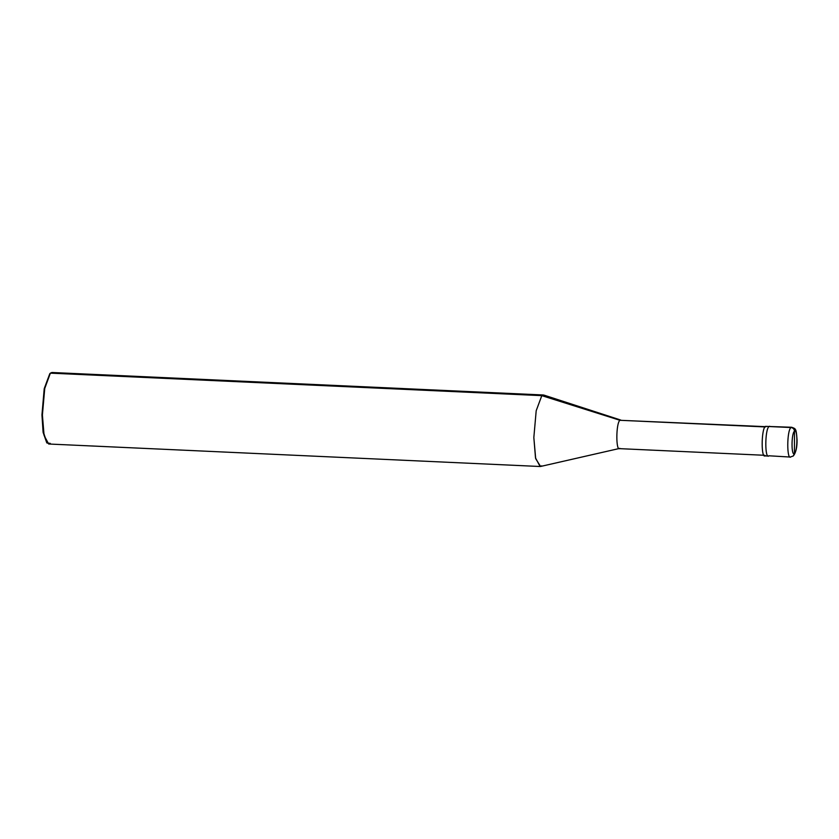 <?xml version="1.0" encoding="UTF-8"?>
<svg xmlns="http://www.w3.org/2000/svg" width="839" height="839" viewBox="0 0 839 839"><rect width="100%" height="100%" fill="white"/><g stroke="black" fill="none" stroke-linecap="round" stroke-linejoin="round"><path stroke-width="1.26" d="M770.317 426.59L790.988 427.533C793.096 427.848 794.26 429.075 794.481 431.204L794.439 453.438C791.208 456.815 791.25 433.364 794.481 431.204C791.25 433.364 791.208 456.815 794.439 453.438L793.274 455.997L794.439 453.438L794.481 431.204C797.711 427.827 797.669 451.277 794.439 453.438C797.669 451.277 797.711 427.827 794.481 431.204C794.26 429.075 793.096 427.848 790.988 427.533C786.741 430.376 786.688 461.24 790.936 456.794C786.688 461.24 786.741 430.376 790.988 427.533L769.027 426.527C764.78 429.369 764.728 460.233 768.975 455.787C764.728 460.233 764.78 429.369 769.027 426.527L769.688 426.254L769.027 426.527C764.78 429.369 764.728 460.233 768.975 455.787C764.728 460.233 764.78 429.369 769.027 426.527L770.317 426.59M766.678 426.422L765.388 426.359C761.141 429.201 761.088 460.066 765.336 455.619C761.088 460.066 761.141 429.201 765.388 426.359L791.649 427.261C794.208 428.1 795.414 428.855 795.257 429.547C795.97 429.379 796.568 432.788 797.05 439.772C797.186 447.323 795.928 452.724 793.274 455.997L790.936 456.794M790.286 457.056L768.975 455.787M619.885 448.372C615.805 452.641 615.857 423.013 619.937 420.287L765.388 426.946L619.937 420.287C615.857 423.013 615.805 452.641 619.885 448.372L540.568 466.463L535.681 458.66L533.835 437.528L536.194 410.722L541.805 395.641L619.937 420.287L766.017 426.684M540.106 466.505L48.672 444.009L44.079 435.42L42.401 415.032L44.761 388.216L50.371 373.145L541.805 395.641L536.194 410.722L533.835 437.528L535.513 457.916L540.106 466.505L541.679 465.855M53.455 373.282L50.371 373.145L51.945 372.495L543.378 394.991L541.805 395.641L543.84 395.075L620.745 420.056L541.805 395.641L50.371 373.145L44.687 388.614L42.401 415.032L43.555 432.505L46.994 443.034L50.246 443.359M46.994 443.034L43.083 432.075L41.95 414.896L44.194 388.918L50.193 373.303M49.784 373.701L44.268 388.53L41.95 414.896L43.167 432.567L46.732 442.709M768.325 456.049L764.686 455.892M764.707 455.294L619.255 448.634"/></g></svg>
